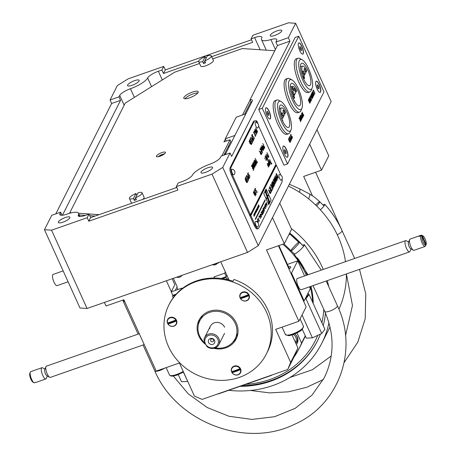 <?xml version="1.0" encoding="UTF-8"?>
<svg xmlns="http://www.w3.org/2000/svg" width="456" height="456" viewBox="0 0 456 456"><rect width="100%" height="100%" fill="white"/><g stroke="black" fill="none" stroke-linecap="round" stroke-linejoin="round"><path stroke-width="0.68" d="M258.273 245.698L247.54 252.413L87.073 308.478L79.982 307.988L44.466 229.693L51.756 215.283L60.671 212.171L59.941 213.607A9.918 2.668 -24.4 0 0 59.821 214.594A9.918 2.668 -24.4 0 0 67.032 214.098A15.869 4.264 155.6 0 1 78.569 213.305A15.869 4.264 155.6 0 1 78.381 214.879A9.918 2.668 -24.4 0 0 78.261 215.859A9.918 2.668 -24.4 0 0 85.471 215.369L89.04 214.12L90.619 217.603L88.795 221.206L177.943 190.055L176.364 186.578L178.188 182.976L181.75 181.727A9.918 2.668 -24.4 0 0 192.489 175.013A15.869 4.264 155.6 0 1 207.434 165.1A9.918 2.668 -24.4 0 0 208.301 164.741L209.669 164.263A9.918 2.668 -24.4 0 0 220.402 157.548L221.131 156.106L230.046 152.988L222.756 167.403L258.273 245.698L331.159 101.585L295.642 23.29L288.551 22.8L252.892 35.26L251.068 38.863L252.647 42.34L211.669 56.658M251.507 102.64L250.122 99.585L277.453 45.537L289.93 41.177L231.625 156.471L230.046 152.988M250.122 99.585A9.918 2.668 155.6 0 1 252.345 100.234A9.918 2.668 155.6 0 1 252.231 101.221L225.184 154.687M289.93 41.177L288.352 37.7L275.874 42.06L276.661 40.51A9.918 2.668 -24.4 0 0 276.775 39.524A9.918 2.668 -24.4 0 0 270.915 39.581A15.869 4.264 155.6 0 1 261.539 39.678A15.869 4.264 155.6 0 1 261.727 38.104A9.918 2.668 -24.4 0 0 261.847 37.124A9.918 2.668 -24.4 0 0 254.636 37.614L251.068 38.863M277.453 45.537L275.874 42.06M251.484 39.78L165.323 69.888L163.499 73.49L161.926 70.007L158.357 71.256A9.918 2.668 -24.4 0 0 147.619 77.97A15.869 4.264 155.6 0 1 130.439 88.721A9.918 2.668 -24.4 0 0 119.706 95.435L118.976 96.877L120.555 100.36L111.64 103.472L55.809 213.87M165.323 69.888L163.744 66.405L161.926 70.007M163.499 73.49L198.639 61.212M89.04 214.12L87.216 217.723L51.556 230.183L87.073 308.478M88.795 221.206L87.216 217.723M176.78 187.496L90.619 217.603M62.062 215.243L60.671 212.171M62.466 215.215L120.555 100.36M118.976 96.877L110.061 99.995L111.64 103.472M139.063 80.963A6.35 1.704 155.6 0 1 133.124 84.913A6.35 1.704 155.6 0 1 127.577 85.58A6.35 1.704 155.6 0 1 132.65 81.402A6.35 1.704 155.6 0 1 139.137 80.33A6.35 1.704 155.6 0 1 139.063 80.963M163.744 66.405L128.085 78.865L117.352 85.58L110.061 99.995M281.694 31.128A6.35 1.704 155.6 0 1 275.755 35.078A6.35 1.704 155.6 0 1 270.208 35.745A6.35 1.704 155.6 0 1 275.287 31.567A6.35 1.704 155.6 0 1 281.774 30.501A6.35 1.704 155.6 0 1 281.694 31.128M295.642 23.29L288.352 37.7M257.822 123.502A2.479 0.758 70.7 0 0 256.072 120.675A2.479 0.758 70.7 0 0 255.81 121.233M212.456 168.036A6.35 1.704 155.6 0 1 206.517 171.986A6.35 1.704 155.6 0 1 200.971 172.653A6.35 1.704 155.6 0 1 206.044 168.475A6.35 1.704 155.6 0 1 212.53 167.403A6.35 1.704 155.6 0 1 212.456 168.036M247.54 252.413L212.023 174.118L176.364 186.578M212.023 174.118L222.756 167.403M44.466 229.693L51.556 230.183M69.825 217.871A6.35 1.704 155.6 0 1 63.886 221.815A6.35 1.704 155.6 0 1 58.334 222.482A6.35 1.704 155.6 0 1 63.412 218.31A6.35 1.704 155.6 0 1 69.899 217.238A6.35 1.704 155.6 0 1 69.825 217.871M282.8 244.228A81.328 74.282 26.8 0 1 305.805 274.119A81.328 74.282 26.8 0 1 306.346 275.333M310.234 286.585A81.328 74.282 26.8 0 1 312.582 302.14M305.4 336.118A81.328 74.282 26.8 0 1 305.281 336.357A81.328 74.282 -153.2 0 0 305.4 336.118L299.085 348.606A81.328 74.282 -153.2 0 0 301.581 343.072L305.258 335.798M210.244 338.534A3.323 3.032 26.8 0 1 214.816 342A3.323 3.032 26.8 0 1 209.646 343.813A3.323 3.032 26.8 0 1 210.244 338.534M211.487 338.968A1.585 1.448 26.8 0 1 213.67 340.621A1.585 1.448 26.8 0 1 211.202 341.487A1.585 1.448 26.8 0 1 211.487 338.968M218.829 344.668A7.934 7.245 26.8 0 0 217.312 336.3A7.934 7.245 26.8 0 0 208.591 334.128A7.934 7.245 26.8 0 0 204.67 337.508A7.934 7.245 26.8 0 0 203.98 339.902L205.331 343.63A6.943 6.338 26.8 0 1 212.296 335.086A6.943 6.338 26.8 0 1 217.079 345.631A6.943 6.338 26.8 0 1 205.331 343.63L207.041 346.64A7.934 7.245 26.8 0 0 218.829 344.668L224.551 333.359M309.51 286.835L310.337 288.659L304.141 300.909L291.515 273.07L290.917 273.275M304.574 275.954L297.711 260.821L291.515 273.07M288.979 269.006A4.959 1.334 -24.4 0 0 290.757 266.931A4.959 1.334 -24.4 0 0 288.511 266.777M297.711 260.821L287.44 264.406M303.542 301.114L304.141 300.909M296.976 332.92L301.581 343.072M293.932 357.162A81.328 74.282 -153.2 0 0 299.085 348.606M296.411 342.473A7.934 7.245 -153.2 0 0 297.859 341.31M296.354 344.462A7.934 7.245 -153.2 0 0 297.249 343.129A7.934 7.245 -153.2 0 0 294.781 333.923M312.468 195.829L303.667 176.426L321.497 170.196L309.658 144.096L316.948 129.686L328.787 155.787L321.497 170.196M343.294 233.386L315.603 172.254M292.022 334.915L297.962 348.002L294.981 355.093L287.69 369.502L202.111 399.405L194.398 396.053L179.402 362.999L156.22 371.093L123.861 299.757L106.031 305.987L104.418 302.419M297.962 348.002L290.671 362.417L287.69 369.502M278.434 245.755L306.147 306.848L298.857 321.258L275.68 329.357L290.671 362.417M284.327 243.692L272.488 217.597L279.773 203.182L291.612 229.282L284.327 243.692L266.498 249.922L298.857 321.258M220.75 261.772L229.026 280.012M177.943 289.52L176.905 287.234M166.372 280.771L171.319 291.68M172.955 295.294L173.189 295.801M175.731 319.325A2.479 2.263 -153.2 0 0 175.697 319.018M244.997 296.007A2.479 2.263 -153.2 0 0 246.172 296.223M237.901 333.336A19.836 18.12 26.8 0 1 237.832 333.467L235.171 338.728A19.836 18.12 26.8 0 1 215.226 347.928M205.137 343.203A19.836 18.12 26.8 0 1 199.774 320.825L202.43 315.563A19.836 18.12 26.8 0 1 202.498 315.432M199.774 320.825A19.836 18.12 26.8 0 1 217.626 311.357A19.836 18.12 26.8 0 1 235.302 323.549A19.836 18.12 26.8 0 1 235.171 338.728M209.703 328.588A7.934 7.245 26.8 0 1 216.201 322.415A7.934 7.245 26.8 0 1 224.603 327.283M199.682 318.926A20.828 19.021 -153.2 0 0 198.417 324.564M232.965 342.034A20.828 19.021 -153.2 0 0 236.755 337.674M213.858 348.333A20.828 19.021 -153.2 0 0 236.168 338.962A20.828 19.021 -153.2 0 0 219.211 310.382A20.828 19.021 -153.2 0 0 198.998 320.158A20.828 19.021 -153.2 0 0 198.862 336.1A20.828 19.021 -153.2 0 0 205.781 344.559M232.663 281.962A54.549 49.824 -153.2 0 0 168.902 304.944A54.549 49.824 -153.2 0 0 168.549 346.691A54.549 49.824 -153.2 0 0 217.153 380.213A54.549 49.824 -153.2 0 0 266.258 354.175A54.549 49.824 -153.2 0 0 232.663 281.962M168.902 304.944L170.179 302.419A54.549 49.824 -153.2 0 1 170.63 301.558L169.717 303.36A54.549 49.824 26.8 0 1 233.027 281.238L233.939 279.437A54.549 49.824 -153.2 0 1 267.535 351.656L266.258 354.175M242.911 296.742A2.576 2.354 -153.2 0 0 243.333 297.238M247.568 295.727A2.576 2.354 -153.2 0 0 247.454 295.032M240.135 297.996A4.959 4.531 -153.2 0 0 248.531 299.427A4.959 4.531 -153.2 0 0 245.111 291.891A4.959 4.531 -153.2 0 0 240.135 297.996M231.671 372.005A4.959 4.531 -153.2 0 0 240.067 373.435A4.959 4.531 -153.2 0 0 236.647 365.9A4.959 4.531 -153.2 0 0 231.671 372.005M167.563 323.35A4.959 4.531 -153.2 0 0 175.959 324.78A4.959 4.531 -153.2 0 0 172.545 317.251A4.959 4.531 -153.2 0 0 167.563 323.35M295.801 343.237L296.799 341.818A6.943 6.338 -153.2 0 0 295.602 334.636M239.941 368.625A4.663 4.258 -153.2 0 0 235.763 366.288A4.663 4.258 -153.2 0 0 231.876 368.522A4.663 4.258 -153.2 0 0 231.654 371.589A17.841 4.759 -24.8 0 0 239.941 368.625L240.084 368.34A4.663 4.258 -153.2 0 0 235.912 365.997A4.663 4.258 -153.2 0 0 232.024 368.237A4.663 4.258 -153.2 0 0 231.956 368.38M239.873 368.659A4.093 3.733 26.8 0 1 240.158 369.36L232.902 371.948A4.093 3.733 26.8 0 1 232.577 371.332M232.138 372.626A4.663 4.258 -153.2 0 0 236.311 374.969A4.663 4.258 -153.2 0 0 240.198 372.729A4.663 4.258 -153.2 0 0 240.42 369.668A17.841 4.759 155.2 0 1 232.138 372.626L232.902 371.948M240.158 369.36L240.568 369.383L240.42 369.668M240.266 372.586A4.663 4.258 -153.2 0 0 240.346 372.444A4.663 4.258 -153.2 0 0 240.568 369.383M176.717 277.157A4.463 4.075 -153.2 0 0 181.91 275.344M240.603 298.617A4.663 4.258 -153.2 0 0 244.775 300.96A4.663 4.258 -153.2 0 0 248.662 298.72A4.663 4.258 -153.2 0 0 248.885 295.659A17.841 4.759 155.2 0 1 240.603 298.617L241.366 297.939L248.623 295.345L249.033 295.368L248.885 295.659M248.731 298.577A4.663 4.258 -153.2 0 0 248.805 298.435A4.663 4.258 -153.2 0 0 249.033 295.368M248.406 294.616A4.663 4.258 -153.2 0 0 244.228 292.273A4.663 4.258 -153.2 0 0 240.34 294.513A4.663 4.258 -153.2 0 0 240.118 297.58A17.841 4.759 -24.8 0 0 248.406 294.616L248.548 294.331A4.663 4.258 -153.2 0 0 244.376 291.988A4.663 4.258 -153.2 0 0 240.489 294.228A4.663 4.258 -153.2 0 0 240.42 294.371M175.834 319.975A4.663 4.258 -153.2 0 0 171.661 317.632A4.663 4.258 -153.2 0 0 167.774 319.873A4.663 4.258 -153.2 0 0 167.546 322.933A17.841 4.759 -24.8 0 0 175.834 319.975L175.982 319.684A4.663 4.258 -153.2 0 0 171.804 317.342A4.663 4.258 -153.2 0 0 167.916 319.582A4.663 4.258 -153.2 0 0 167.848 319.73M175.765 320.004A4.093 3.733 26.8 0 1 176.05 320.705L168.794 323.293A4.093 3.733 26.8 0 1 168.469 322.677M168.03 323.977A4.663 4.258 -153.2 0 0 172.203 326.314A4.663 4.258 -153.2 0 0 176.09 324.079A4.663 4.258 -153.2 0 0 176.312 321.013A17.841 4.759 155.2 0 1 168.03 323.977L168.794 323.293M176.05 320.705L176.461 320.728L176.312 321.013M176.159 323.931A4.663 4.258 -153.2 0 0 176.238 323.788A4.663 4.258 -153.2 0 0 176.461 320.728M211.55 264.987L218.669 262.907A5.455 4.982 -153.2 0 0 218.874 262.428M159.868 156.265A1.784 0.479 155.6 0 1 159.845 156.254A1.784 0.479 155.6 0 1 161.088 155.08A1.784 0.479 155.6 0 1 163.054 154.795A1.784 0.479 155.6 0 1 163.048 154.823M159.258 156.459A2.383 0.638 155.6 0 1 159.258 156.237A2.383 0.638 155.6 0 1 160.974 154.954A2.383 0.638 155.6 0 1 163.425 154.345A2.383 0.638 155.6 0 1 163.59 154.493M225.292 138.812L236.225 117.192L245.852 113.829L234.92 135.443L225.292 138.812L226.313 141.064M228.536 145.96L229.037 147.071M255.816 121.176A2.383 0.73 -109.3 0 1 255.85 121.205A2.383 0.73 -109.3 0 1 256.164 121.581M225.777 153.524L224.483 153.974M290.597 138.31L289.902 136.789L289.514 137.102L289.879 136.526L291.367 139.798L291.07 140.528L291.247 139.741L290.706 138.55L290.443 138.892L290.597 138.31L290.449 138.909M289.851 136.891L289.742 136.515M291.241 139.753L291.019 140.482M289.816 136.817L289.577 137.29M301.792 117.312L302.282 117.773M301.804 115.966L301.598 116.725M302.55 117.386L301.861 115.858L301.678 116.217L302.014 117.528L302.368 117.745L302.55 117.386L302.368 118.047M301.752 115.619L302.676 117.443L302.476 117.984L300.76 115.026L301.855 115.87M300.749 114.992L301.137 115.55M317.114 88.948A5.951 1.818 70.7 0 0 320.169 92.408A5.951 1.818 70.7 0 0 319.924 86.19A5.951 1.818 70.7 0 0 316.247 81.168A5.951 1.818 70.7 0 0 317.114 88.948M284.316 153.803A5.951 1.818 70.7 0 0 287.371 157.257A5.951 1.818 70.7 0 0 287.126 151.039A5.951 1.818 70.7 0 0 283.45 146.023A5.951 1.818 70.7 0 0 284.316 153.803M299.752 50.673A5.951 1.818 70.7 0 0 302.807 54.127A5.951 1.818 70.7 0 0 302.562 47.908A5.951 1.818 70.7 0 0 298.88 42.892A5.951 1.818 70.7 0 0 299.752 50.673M266.954 115.522A5.951 1.818 70.7 0 0 270.009 118.976A5.951 1.818 70.7 0 0 269.764 112.763A5.951 1.818 70.7 0 0 266.082 107.741A5.951 1.818 70.7 0 0 266.954 115.522M298.72 36.206L295.157 37.455L258.712 109.508L283.968 165.186L287.536 163.943L323.977 91.884L298.72 36.206L262.28 108.266L258.712 109.508M262.28 108.266L287.536 163.943M313.266 92.916L314.298 94.369M312.371 91.952L313.152 92.773M313.403 93.075L314.389 94.335L313.471 93.343L313.933 95.327L313.346 93.178L312.366 91.918L313.295 92.944L312.879 90.989L313.318 93.109M311.83 98.467L311.112 96.336L310.849 96.849M310.792 95.087L312.132 98.889L310.359 96.034L310.815 96.615L311.106 96.034L312.012 98.764M299.33 118.15L300.795 121.153L300.43 121.798L300.795 121.153M300.019 119.677L299.871 120.247L300.025 119.666L299.335 118.138L298.982 118.606L299.313 117.882M290.854 140.955L290.472 141.491L290.717 140.79L290.176 139.599L289.913 139.935L290.067 139.359L289.378 137.832L288.984 138.179L289.298 137.53L290.854 140.955M291.982 138.721L291.772 139.154L291.122 138.544L291.042 136.794L290.398 135.267L291.982 138.721M300.675 121.096L300.133 119.905M301.895 119.13L300.094 116.343L300.43 115.607L301.69 117.779L301.895 119.13M303.097 116.764L302.442 116.223L301.536 113.333L302.22 113.937L303.097 116.764M310.251 102.617L308.57 100.4L309.806 103.335L308.302 100.024L309.977 102.133L308.666 99.14L310.251 102.617M311.066 100.85L309.499 97.504L311.066 100.85M311.106 96.034L310.861 95.065M313.169 96.683L311.602 93.337L313.169 96.683M314.925 93.355L314.543 93.89L314.788 93.189L314.247 91.998L313.984 92.34L314.138 91.759L313.449 90.237L313.101 90.715L313.375 89.929L314.925 93.355M313.585 95.863L313.335 96.284L313.295 94.951L312.52 93.241L312.166 92.853L311.893 93.104L312.007 92.636L313.585 95.863M312.958 97.225L312.514 97.96L311.186 94.164L312.679 97.356L312.958 97.225M311.682 99.75L311.231 100.485L309.909 96.689L311.402 99.881L311.682 99.75M310.656 101.808L310.006 101.266L309.1 98.382L309.784 98.98L310.656 101.808M303.89 115.157L303.44 115.892L302.117 112.102L303.61 115.294L303.89 115.157M301.393 119.974L299.746 117.232L300.966 120.817L299.638 116.998L301.393 119.974M292.421 137.872L292.074 137.957L291.931 136.401L290.968 135.711L290.979 134.389L291.031 135.637L292.222 136.675L292.421 137.872M290.324 141.998L290.13 142.397L289.412 141.713L288.517 139.114L288.773 138.573L290.324 141.998M303.012 116.115L303.143 116.531M301.735 113.567L301.536 114.028M302.402 116.16L302.898 116.554M303.052 116.559L302.744 116.821M301.445 113.367L302.128 113.966M309.955 102.104L310.143 102.514M308.302 100.024L309.715 101.773M308.74 100.782L308.501 100.457M309.362 99.647L310.547 101.568L309.738 99.089L309.208 98.621L309.282 99.676M309.966 101.203L310.462 101.602M310.57 101.164L310.308 101.87M309.008 98.41L309.692 99.015M314.782 93.201L314.56 93.93M313.392 90.345L313.118 90.744M291.173 138.453L291.663 138.915L291.846 138.556L291.15 137.034L291.173 138.453M289.486 141.673L290.022 142.158L290.187 141.833L288.847 138.88L288.876 140.323L289.486 141.673M300.589 116.941L301.786 118.891L300.88 116.223L300.447 115.938L300.589 116.941M301.798 114.599L302.989 116.525L302.174 114.046L301.644 113.572L301.798 114.599M292.205 136.885L292.045 138.082M290.939 135.666L292.131 136.709M291.099 134.685L290.865 135.466M290.689 134.548L291.185 134.702M299.546 117.027L300.242 117.648M299.769 117.203L299.655 117.773M300.795 116.251L300.361 115.966L300.589 116.793M301.199 118.514L301.701 118.925M301.809 118.48L301.547 119.193M300.339 115.642L300.846 116.16M300.008 116.24L300.253 115.727M303.952 77.845A0.992 0.302 70.7 0 0 304.465 78.421A0.992 0.302 70.7 0 0 304.317 77.121A0.992 0.302 70.7 0 0 303.81 76.545A0.992 0.302 70.7 0 0 303.952 77.845M303.833 76.465A7.934 2.428 -109.3 0 1 302.67 66.091A7.934 2.428 -109.3 0 1 306.745 70.703L303.833 76.465L302.693 76.864M305.269 69.5A1.784 0.547 70.7 0 0 304.351 68.463A1.784 0.547 70.7 0 0 304.426 70.327A1.784 0.547 70.7 0 0 305.531 71.831A1.784 0.547 70.7 0 0 305.269 69.5M303.992 72.019A1.784 0.547 70.7 0 0 303.075 70.982A1.784 0.547 70.7 0 0 303.149 72.846A1.784 0.547 70.7 0 0 304.255 74.356A1.784 0.547 70.7 0 0 303.992 72.019M307.868 70.127A11.902 3.637 70.7 0 0 301.758 63.219A11.902 3.637 70.7 0 0 302.248 75.65A11.902 3.637 70.7 0 0 309.607 85.688A11.902 3.637 70.7 0 0 307.868 70.127M302.767 80.216A15.869 4.851 70.7 0 0 312.109 88.128A15.869 4.851 70.7 0 0 310.262 72.852A15.869 4.851 70.7 0 0 302.197 59.753A15.869 4.851 70.7 0 0 298.737 64.752A15.869 4.851 70.7 0 0 302.767 80.216M312.109 88.128L311.129 90.459A17.852 5.455 -109.3 0 1 309.789 91.93A17.852 5.455 -109.3 0 1 300.618 81.561A17.852 5.455 -109.3 0 1 298.013 58.22A17.852 5.455 -109.3 0 1 299.98 58.539L302.197 59.753M298.013 58.22L296.229 58.847A17.852 5.455 70.7 0 0 296.964 77.497A17.852 5.455 70.7 0 0 308.005 92.551L309.789 91.93M294.872 101.979A0.992 0.302 70.7 0 0 294.622 101.084A0.992 0.302 70.7 0 0 294.114 100.508A0.992 0.302 70.7 0 0 294.063 100.542M293.71 96.472A0.992 0.302 70.7 0 0 293.949 97.624A0.992 0.302 70.7 0 0 294.462 98.2A0.992 0.302 70.7 0 0 294.314 96.9A0.992 0.302 70.7 0 0 293.807 96.324A0.992 0.302 70.7 0 0 293.778 96.341L293.807 96.324M293.63 96.638A7.934 2.428 -109.3 0 1 292.467 86.269A7.934 2.428 -109.3 0 1 296.542 90.875L293.63 96.638L292.49 97.037M295.266 89.279A1.784 0.547 70.7 0 0 294.348 88.242A1.784 0.547 70.7 0 0 294.422 90.106A1.784 0.547 70.7 0 0 295.528 91.61A1.784 0.547 70.7 0 0 295.266 89.279M293.59 92.591A1.784 0.547 70.7 0 0 292.672 91.553A1.784 0.547 70.7 0 0 292.746 93.423A1.784 0.547 70.7 0 0 293.846 94.928A1.784 0.547 70.7 0 0 293.59 92.591M293.282 88.413A1.784 0.547 70.7 0 0 292.364 87.375A1.784 0.547 70.7 0 0 292.438 89.239A1.784 0.547 70.7 0 0 293.544 90.744A1.784 0.547 70.7 0 0 293.282 88.413M297.665 90.305A11.902 3.637 70.7 0 0 291.555 83.391A11.902 3.637 70.7 0 0 292.045 95.828A11.902 3.637 70.7 0 0 299.404 105.866A11.902 3.637 70.7 0 0 297.665 90.305M292.564 100.394A15.869 4.851 70.7 0 0 301.906 108.3A15.869 4.851 70.7 0 0 300.059 93.03A15.869 4.851 70.7 0 0 291.994 79.925A15.869 4.851 70.7 0 0 288.534 84.93A15.869 4.851 70.7 0 0 292.564 100.394M301.906 108.3L300.926 110.631A17.852 5.455 -109.3 0 1 299.586 112.102A17.852 5.455 -109.3 0 1 290.415 101.734A17.852 5.455 -109.3 0 1 287.81 78.398A17.852 5.455 -109.3 0 1 289.777 78.711L291.994 79.925M287.81 78.398L286.026 79.019A17.852 5.455 70.7 0 0 286.761 97.675A17.852 5.455 70.7 0 0 297.802 112.729L299.586 112.102M286.733 111.919A11.902 3.637 70.7 0 0 280.622 105.011A11.902 3.637 70.7 0 0 281.113 117.443A11.902 3.637 70.7 0 0 288.471 127.48A11.902 3.637 70.7 0 0 286.733 111.919M281.631 122.008A15.869 4.851 70.7 0 0 290.974 129.92A15.869 4.851 70.7 0 0 289.127 114.644A15.869 4.851 70.7 0 0 281.061 101.545A15.869 4.851 70.7 0 0 277.601 106.55A15.869 4.851 70.7 0 0 281.631 122.008M290.974 129.92L289.993 132.251A17.852 5.455 -109.3 0 1 288.654 133.722A17.852 5.455 -109.3 0 1 279.482 123.354A17.852 5.455 -109.3 0 1 276.877 100.018A17.852 5.455 -109.3 0 1 278.844 100.331L281.061 101.545M276.877 100.018L275.093 100.639A17.852 5.455 70.7 0 0 275.829 119.29A17.852 5.455 70.7 0 0 286.87 134.343L288.654 133.722M282.754 121.41A0.992 0.302 70.7 0 0 282.543 120.173A0.992 0.302 70.7 0 0 282.036 119.597A0.992 0.302 70.7 0 0 281.968 119.666M282.697 118.258A7.934 2.428 -109.3 0 1 281.534 107.884A7.934 2.428 -109.3 0 1 285.61 112.495L282.697 118.258L281.557 118.657M284.134 111.292A1.784 0.547 70.7 0 0 283.216 110.255A1.784 0.547 70.7 0 0 283.29 112.119A1.784 0.547 70.7 0 0 284.39 113.624A1.784 0.547 70.7 0 0 284.134 111.292M282.857 113.812A1.784 0.547 70.7 0 0 281.939 112.774A1.784 0.547 70.7 0 0 282.013 114.644A1.784 0.547 70.7 0 0 283.119 116.149A1.784 0.547 70.7 0 0 282.857 113.812M245.869 384.317A92.237 84.246 -153.2 0 0 317.821 335.314M321.902 322.677A92.237 84.246 -153.2 0 0 323.794 309.339M242.142 385.622A94.221 86.059 -153.2 0 0 317.513 340.735M313.192 303.479A81.328 74.282 -153.2 0 0 310.992 286.322M307.224 275.031A81.328 74.282 -153.2 0 0 297.329 257.811M294.034 253.69A81.328 74.282 -153.2 0 0 293.026 252.527M288.431 186.071A99.18 90.59 26.8 0 1 345.494 261.659M346.412 273.942A99.18 90.59 26.8 0 1 338.916 309.248M289.811 233.153A94.221 86.059 26.8 0 1 302.174 244.855M325.464 313.078A94.221 86.059 26.8 0 1 323.218 325.584M320.465 334.06A94.221 86.059 26.8 0 1 317.33 341.099A94.221 86.059 26.8 0 1 240.033 386.357M291.27 228.519A99.18 90.59 26.8 0 1 323.275 269.422M327.254 280.639A99.18 90.59 26.8 0 1 328.759 286.681M328.941 322.802A99.18 90.59 26.8 0 1 321.754 343.334A99.18 90.59 26.8 0 1 228.701 390.319M303.616 246.365L299.353 242.068C298.15 241.629 288.973 251.991 291.15 250.692C291.27 251.849 299.609 243.111 299.187 242.717L299.353 242.068L290.592 233.871L288.836 234.777M308.575 198.822C309.926 195.761 310.211 194.119 309.43 193.903L309.43 193.903C313.58 196.61 312.708 195.538 319.764 201.717L319.764 201.717C320.215 201.734 319.194 203.171 316.698 206.026M63.156 270.898L53.135 274.398A5.951 1.818 70.7 0 0 54.007 282.178A5.951 1.818 70.7 0 0 57.063 285.633L68.092 281.779M294.063 253.587A6.943 1.106 -42 0 0 294.069 253.992A6.943 1.106 -42 0 0 299.968 250.167A6.943 1.106 -42 0 0 304.391 244.701A6.943 1.106 -42 0 0 302.619 245.317M123.701 299.945A6.943 1.864 -24.4 0 0 123.28 300.544A6.943 1.864 -24.4 0 0 123.194 301.228A6.943 1.864 -24.4 0 0 124.739 301.69M320.368 209.823A6.943 1.106 -42 0 0 324.797 204.351A6.943 1.106 -42 0 0 323.025 204.961M425.739 245.174A4.959 1.516 -109.3 0 1 423.037 241.976A4.959 1.516 -109.3 0 1 422.017 236.413L425.739 245.174L425.237 246.4A5.951 1.818 -109.3 0 1 425.163 246.428A5.951 1.818 -109.3 0 1 421.88 242.461A5.951 1.818 -109.3 0 1 420.74 235.815L418.956 236.442A5.951 1.818 -109.3 0 1 419.377 235.849L421.162 235.228A5.951 1.818 -109.3 0 1 421.236 235.193A5.951 1.818 -109.3 0 1 421.891 235.302L422.997 235.906A4.959 1.516 -109.3 0 1 425.448 239.799A4.959 1.516 -109.3 0 1 426.16 244.587L425.448 245.881M421.162 235.228L422.438 235.826A4.959 1.516 -109.3 0 1 422.997 235.906M422.438 235.826L426.16 244.587M419.377 235.849L419.543 236.236M411.033 248.942L410.007 251.393A5.951 1.818 -109.3 0 1 409.876 251.626A5.951 1.818 -109.3 0 1 409.562 251.883L301.245 289.725A5.951 1.818 -109.3 0 1 297.568 284.704A5.951 1.818 -109.3 0 1 297.323 278.491L405.635 240.643A5.951 1.818 -109.3 0 1 406.29 240.751L408.616 242.022M409.562 251.883A5.951 1.818 -109.3 0 1 405.88 246.861A5.951 1.818 -109.3 0 1 405.635 240.643M425.163 246.428L414.019 250.321A5.951 1.818 -109.3 0 1 413.364 250.219L410.588 248.702A3.471 1.06 -109.3 0 1 408.827 245.835A3.471 1.06 -109.3 0 1 408.422 242.495L409.642 239.577A5.951 1.818 -109.3 0 1 410.092 239.086L421.236 235.193M413.364 250.219A5.951 1.818 -109.3 0 1 410.337 245.305A5.951 1.818 -109.3 0 1 409.642 239.577M422.017 236.413L420.74 235.815M36.246 382.259L34.816 382.681M32.621 370.973A5.951 1.818 70.7 0 0 32.558 370.996A5.951 1.818 70.7 0 0 32.353 371.121L30.569 371.743A5.951 1.818 70.7 0 0 30.33 372.107A5.951 1.818 70.7 0 0 31.019 377.836A5.951 1.818 70.7 0 0 34.046 382.749A5.951 1.818 70.7 0 0 34.308 382.858L36.092 382.236A5.951 1.818 70.7 0 0 36.486 382.231L45.845 378.959A5.951 1.818 70.7 0 0 46.29 378.469L47.321 376.023M46.444 366.151A5.951 1.818 70.7 0 0 46.375 366.168A5.951 1.818 70.7 0 0 45.931 366.658A5.951 1.818 70.7 0 0 46.62 372.387A5.951 1.818 70.7 0 0 49.647 377.294A5.951 1.818 70.7 0 0 50.302 377.403L144.199 344.593M45.931 366.658L44.705 369.571A3.471 1.06 70.7 0 0 45.11 372.911A3.471 1.06 70.7 0 0 46.871 375.778L49.647 377.294M44.899 369.103L42.573 367.827A5.951 1.818 70.7 0 0 41.986 367.707A5.951 1.818 70.7 0 0 41.918 367.724A5.951 1.818 70.7 0 0 42.163 373.943A5.951 1.818 70.7 0 0 45.845 378.959M30.33 372.107L29.839 373.276A4.959 1.516 70.7 0 0 30.415 378.047A4.959 1.516 70.7 0 0 32.935 382.139L34.046 382.749M184.942 98.764A7.934 2.132 155.6 0 1 190.916 94.762A7.934 2.132 155.6 0 1 197.864 92.904M198.138 92.471A7.934 2.132 155.6 0 1 190.716 97.407A7.934 2.132 155.6 0 1 183.779 98.239A7.934 2.132 155.6 0 1 190.123 93.018A7.934 2.132 155.6 0 1 198.235 91.684A7.934 2.132 155.6 0 1 198.138 92.471M212.695 58.909L242.375 48.541L274.808 50.77M70.076 213.151L69.842 212.638L125.235 103.113L174.625 72.213L199.534 63.509M99.066 214.651L78.535 213.237M71.643 212.764L69.842 212.638M95.036 216.058L89.752 215.694M85.397 215.392L79.327 214.975M176.643 187.194L175.366 187.992M221.867 155.849L229.995 139.775L230.782 141.514L223.89 155.143M229.995 139.775L223.93 141.896L225.384 139.017M225.959 141.183L226.176 140.761M158.186 156.71A4.959 1.334 155.6 0 1 159.908 155.576M162.501 154.396A4.959 1.334 155.6 0 1 164.485 153.849M251.005 101.534L244.558 114.279M165.403 152.851A4.959 1.334 155.6 0 1 160.757 155.935A4.959 1.334 155.6 0 1 156.425 156.459A4.959 1.334 155.6 0 1 160.392 153.193A4.959 1.334 155.6 0 1 165.46 152.361A4.959 1.334 155.6 0 1 165.403 152.851M250.213 99.79L242.529 114.992M253.815 169.239L252.424 166.178L252.157 164.468L253.023 165.243L254.357 168.184L252.293 164.764L253.815 169.239M252.727 168.207L252.59 167.905M257.469 162.211L256.91 163.088L257.059 162.461L255.252 158.346L257.121 162.336L257.406 161.977L257.019 162.37M246.029 176.694L248.001 180.741L247.631 181.653L247.847 180.673L247.175 179.179L246.901 179.687M245.773 177.202L245.909 177.498M248.053 176.09L248.258 175.68L247.534 173.81L249.415 177.96L249.164 178.632L248.355 177.868L248.053 176.09M249.09 178.222L249.438 178.102M253.439 192.734L253.593 193.173L253.354 192.768M256.927 191.412L257.133 192.489L256.648 192.791L256.888 191.617L255.269 189.981L254.972 188.681L255.28 188.334L255.651 188.687L255.149 188.83L255.349 189.89L256.831 191.446M256.625 192.666L257.133 192.489M255.839 190.682L256.323 190.517M250.298 138.556L252.265 142.603L251.9 143.515L252.117 142.529L251.438 141.041L251.17 141.548M250.093 138.96L250.441 138.835L250.093 139.53L250.412 138.516M253.245 140.556L252.618 139.73L252.527 137.535L251.718 135.631L253.678 139.815L253.354 140.568M252.048 139.838L251.929 139.513M251.797 139.069L251.735 138.658M252.898 140.682L252.282 140.294M254.932 129.601L256.523 134.377L254.305 130.809L254.875 131.539L255.24 130.809L254.847 129.629M260.393 151.694L261.544 153.974L261.299 154.647L260.678 154.248L260.12 152.293L259.156 150.947L260.154 152.161L260.393 151.694M259.675 151.477L259.937 151.848M261.094 146.872L263.226 150.583L261.402 147.493L262.166 150.03M261.898 149.636L261.168 146.843M262.234 150.166L260.94 148.251L260.769 147.556L262.006 149.596M261.031 148.217L262.394 152.144L260.707 147.556M263.682 147.567L263.585 145.373L262.776 143.469L264.736 147.653L264.491 148.331L263.682 147.567M262.861 146.906L262.793 146.496M264.36 148.029L264.588 147.579L263.722 145.675L263.505 146.718L264.36 148.029M263.209 147.636L263.443 147.926M263.477 146.496L263.317 146.148M263.38 147.949L263.825 148.217M263.334 145.92L263.471 146.228M263.956 148.513L263.346 148.132M264.412 147.921L264.759 147.801M265.318 159.663L265.557 160.153L265.312 159.714M266.281 154.196L267.769 159.178L266.19 154.225M266.977 158.751L266.737 157.953M268.778 166.639L268.071 165.477L268.402 164.656L268.145 164.092L267.894 163.812L267.501 164.223L267.723 163.51L268.766 165.197L269.029 166.258L268.721 166.6M268.441 166.754L268.31 167.095L268.225 166.771M268.231 165.385L268.493 166.446M268.555 166.423L269.029 166.258M267.188 163.698L267.809 163.898M267.968 163.846L267.723 163.51M267.581 163.978L267.74 164.297M268.601 159.731L270.448 163.373L269.217 161.566L270.117 164.314L268.51 159.765M257.076 122.864A5.951 1.818 70.7 0 0 254.756 120.84L253.867 121.153A5.951 1.818 70.7 0 0 253.456 121.547L230.137 167.665A5.951 1.818 70.7 0 0 231.409 175.047L254.3 225.503A5.951 1.818 70.7 0 0 257.355 228.958L258.244 228.65A5.951 1.818 70.7 0 0 258.649 228.251L281.973 182.132A5.951 1.818 70.7 0 0 282.047 179.043M254.756 120.84A5.951 1.818 70.7 0 0 254.351 121.239L231.027 167.352A5.951 1.818 70.7 0 0 232.303 174.733L250.452 214.753L275.965 164.314L258.592 126.01M250.452 214.753L249.922 214.941L250.315 215.808L250.851 215.625L255.189 225.19A5.951 1.818 70.7 0 0 258.244 228.65M280.867 175.138A5.951 1.818 70.7 0 0 280.702 174.751L276.359 165.186L250.851 215.625M250.315 215.808L275.823 165.368L276.359 165.186M275.823 165.368L275.635 164.958M269.473 187.843L269.051 188.459L269.445 187.519L271.297 191.605L270.932 192.517L271.149 191.537L270.471 190.044L270.146 190.471L270.34 189.747L269.473 187.843L269.125 187.963M271.884 187.256L271.554 187.684L271.748 186.96L270.881 185.05L270.442 185.632L270.79 184.674L272.711 188.818L272.34 189.73L272.557 188.744L271.884 187.256L271.537 187.376M272.386 189.086L272.734 188.966M273.765 186.327L272.397 183.7L272.135 182.007L272.99 182.759L273.828 184.6L274.147 186.002L273.765 186.327M274.153 178.233L275.743 183.016L273.526 179.447L274.096 180.171L274.461 179.447L274.067 178.262M273.76 180.901L273.286 180.126M278.029 177.931L277.231 177.441L277.995 178L278.2 177.595L276.524 173.901L276.564 175.702L277.328 177.39M276.302 174.773L276.114 174.363M276.125 174.118L276.29 174.488M276.216 181.881L274.341 177.743L276.433 180.376L274.797 176.637L276.752 180.821L274.672 178.21L276.216 181.881M273.931 182.582L274.552 185.244L272.648 181.066L274.352 184.56L273.754 182.166L274.854 183.574L273.195 179.801L275.156 183.985L273.839 182.617M273.976 184.999L272.5 182.257L272.226 182.52L273.549 185.866L273.953 185.991L273.942 185.278M272.642 182.155L273.879 184.726M272.625 182.371L272.431 181.944M273.258 186.732L271.599 182.959L273.577 187.296L272.335 185.74L272.956 188.402L271.052 184.224L272.756 187.718L272.152 185.324L273.133 186.778M272.534 186.504L272.295 185.985M270.773 184.708L272.289 187.883M269.935 186.453L271.725 190.403L272.072 190.277L271.582 191.229L271.662 190.522L269.844 186.487M271.622 190.437L271.936 189.975L272.072 190.277M269.49 190.636L270.642 192.916L270.397 193.595L269.775 193.19L269.217 191.241L268.253 189.895L269.251 191.11L269.49 190.636M270.488 192.842L269.621 190.939L269.65 192.711L270.26 193.293L270.488 192.842M269.376 191.759L269.211 191.395M269.274 191.058L269.621 190.939M265.603 203.564L266.806 204.63M265.061 204.641L265.996 206.215M266.298 207.104L264.97 204.818L266.03 206.272L265.574 203.621L266.845 204.664L266.207 202.367L267.245 205.268L265.802 204.066L266.298 207.104L265.808 204.094M266.196 202.396L267.199 205.331M255.525 219.439L265.261 200.184L265.067 199.751L255.331 219.005L255.525 219.439M255.491 219.364L265.261 200.184M265.175 200.218L265.01 199.859M266.082 189.058L263.767 193.629L268.784 204.681L271.092 200.104L266.082 189.058L265.648 191.11A4.486 1.368 70.7 0 0 265.785 193.059L265.175 192.101L265.973 193.857A6.732 2.058 70.7 0 0 266.167 194.53L267.102 197.089L266.401 198.48L266.6 198.919L267.296 197.551L268.299 200.344A3.95 1.208 -109.3 0 1 268.692 202.19L268.681 204.459L269.194 202.652A4.486 1.368 70.7 0 0 269.029 200.589L269.678 201.637L268.823 199.756A4.486 1.368 70.7 0 0 268.801 199.665A4.024 1.231 70.7 0 0 268.658 199.209L267.735 196.684L268.453 195.259L268.253 194.82L267.547 196.217L266.538 193.429A3.95 1.208 -109.3 0 1 266.144 191.583L266.156 189.229L271.092 200.104L268.778 204.676M254.625 215.477L254.135 213.807L254.79 214.582L254.459 213.169L254.95 214.839L254.294 214.063L254.625 215.477M255.189 212.04L255.383 211.333L255.822 213.106L255.388 211.641L255.189 212.04M256.158 210.119L256.409 209.315L256.899 210.98L256.603 211.567L256.409 209.617L256.158 210.119M257.537 209.72L257.235 207.674L257.862 209.076L257.537 209.72M258.318 208.17L257.885 206.386L258.472 207.554L258.193 205.781L258.791 207.235L258.233 206.066L258.318 208.17M256.888 221.804L256.671 221.234L257.212 221.747L257.686 220.807L257.594 219.399L258.136 222.978M259.39 215.853L260.461 218.68L259.401 216.338L258.86 216.902L259.39 215.853M261.647 211.39L262.833 214.001L262.348 214.884L261.829 214.656L261.886 213.203L260.946 212.775L261.089 212.496L262.029 212.923L261.647 211.39M263.443 208.078L264.241 208.7L264.269 211.248L263.562 211.709L264.166 210.985L264.149 208.933L263.14 208.814L263.083 210.455L263.557 210.028L263.083 210.957L263.026 208.535L263.733 208.078L264.263 208.688L264.292 211.236L263.539 211.721M277.231 177.441L276.114 174.192L276.433 173.514L278.377 177.811M277.618 179.305L276.467 177.948L276.98 180.376L275.378 175.606L277.618 179.305M265.523 208.677L263.807 207.121L264.474 207.389L264.947 206.454L264.856 205.04L265.523 208.677M263.22 212.718L263.465 212.234L263.591 212.502L262.987 213.693L263.112 212.941L262.16 210.376L263.22 212.718M261.351 214.428L261.413 216.925L260.216 216.697L260.159 214.2L261.351 214.428M258.005 218.464L258.598 218.378L258.136 218.709L258.136 219.558L259.236 220.083L259.242 221.223L258.769 221.388L259.122 220.328L258.01 219.786L258.005 218.464M258.814 206.443L259.076 206.009L258.592 205.741L258.592 204.944L258.934 205.16L258.637 205.622L259.128 205.89L259.116 206.636L258.814 206.443M258.039 208.723L257.6 206.95L258.039 208.723M256.642 209.161L256.967 208.529L257.087 210.296L257.378 210.039L257.081 210.621L256.905 208.643L256.642 209.161M255.753 211.322L255.616 210.871L256.072 211.134L255.913 210.29L256.221 212.319L255.753 211.322M255.274 214.195L254.613 212.855L254.875 213.146L255.046 212.809L254.995 212.097L255.274 214.195M253.929 214.217L254.277 216.161L253.838 215.728L253.929 214.217M271.861 163.459L271.303 164.337L271.451 163.71L269.644 159.594L271.514 163.584L271.799 163.225L271.411 163.618M268.464 163.59L268.47 162.034L267.871 160.615L269.81 164.736L269.599 165.34L269.171 165.1L268.464 163.59M267.518 154.92L267.729 154.51L266.999 152.646L268.88 156.79L268.635 157.462L267.826 156.699L267.518 154.92M262.08 147.168L261.818 145.481L262.673 146.233L263.767 149.762L262.952 149.089L262.08 147.168M262.907 149.99L262.491 149.249M262.417 149.277L261.983 148.32M260.233 148.61L262.2 152.657L261.835 153.575L262.052 152.589L261.379 151.101L261.106 151.609M259.977 149.118L260.114 149.42M261.881 152.925L262.228 152.806M256.215 130.234L256.38 130.604M256.318 130.627L257.081 133.18M255.309 136.578L254.647 133.956L253.416 132.382L254.579 133.659L253.992 131.151L254.716 133.825L255.947 135.398L254.801 134.155L255.388 136.543M253.53 136.988L252.43 136.184L252.139 134.885L252.447 134.531L252.812 134.891L252.31 135.027L252.51 136.093L253.998 137.393L254.294 138.692L253.889 139.114L254.049 137.82L253.53 136.988M252.265 135.084L252.704 134.868M251.911 134.719L252.299 135.067M252.299 136.749L251.775 135.215L252.322 134.999M249.728 142.016L249.369 140.442L249.751 139.821L251.609 143.914L251.381 144.546L250.714 144.124L249.728 142.016M249.284 142.169L249.107 141.696L249.346 142.164M251.455 143.839L249.78 140.146L249.814 141.953L250.72 143.896L251.25 144.244L251.455 143.839M249.557 141.018L249.369 140.608M249.392 140.283L249.78 140.146M254.665 189.542L256.152 194.524L254.573 189.576M255.423 193.971L255.696 194.581M248.241 174.232L249.734 175.531L249.814 177.207L249.666 175.645L248.167 174.323L247.87 173.023L248.503 172.824L248.041 173.166L248.144 174.266M247.711 174.42L248.03 174.887M247.699 177.578L246.833 175.668L246.348 176.101L246.804 175.343L248.662 179.436L248.292 180.348L248.509 179.362L247.836 177.874L247.505 178.302L247.699 177.578M246.508 176.312L246.371 176.016M246.491 175.788L246.833 175.668M247.488 177.994L247.836 177.874M245.168 178.29L245.482 177.96L247.34 182.058L247.118 182.685L246.451 182.263L245.459 180.154L245.168 178.29M255.662 163.499L254.528 159.891L255.383 160.643L256.215 162.478L256.477 164.177L255.662 163.499M254.881 163.145L254.75 162.849M254.722 165.442L254.978 167.135L254.163 166.463L252.727 163.653L253.143 162.735L254.619 165.477M254.494 166.765L255.041 166.845M252.801 164.827L253.656 166.639M252.385 168.31L252.641 167.802L251.775 165.898L251.29 166.332L251.683 165.517L253.604 169.66L253.234 170.572L253.45 169.592L252.778 168.104L252.521 168.612L252.385 168.31M252.955 141.44L252.47 142.101L252.778 141.223L252.1 139.736L251.775 140.163L251.968 139.433L251.102 137.53L250.68 138.151L251.011 137.148L252.955 141.44M257.007 133.215L255.126 129.076L256.831 132.571L256.226 130.177L257.332 131.584L255.753 127.851L257.634 131.995L256.409 130.593M260.986 151.346L261.242 150.799L260.376 148.895L259.891 149.329L260.347 148.57M264.833 158.568L264.6 158.101L264.833 158.568M267.455 159.737L265.386 156.961L266.931 160.632L265.056 156.493L267.148 159.127L265.512 155.388L267.455 159.737M267.592 165.488L267.358 165.021L267.592 165.488M251.051 141.286L251.307 140.744L250.441 138.835M250.059 143.771L249.831 143.264L250.059 143.771M255.839 195.088L253.77 192.312L255.314 195.977L253.439 191.839L255.531 194.478L253.895 190.739L255.839 195.088M246.781 179.425L247.038 178.883L246.172 176.979L245.687 177.412L246.143 176.654M255.976 165.169L255.708 165.699L254.887 164.918L254.528 163.351L253.564 162.005L254.562 163.214L254.801 162.746L253.992 160.843L255.976 165.169M253.804 215.654L254.129 215.996M254.305 215.791L253.844 214.696L254.129 216.298M261.391 153.894L260.524 151.99L260.553 153.769L261.163 154.345L261.391 153.894M260.279 152.817L260.114 152.446M260.176 152.11L260.524 151.99M268.681 204.459L269.188 202.652A4.486 1.368 70.7 0 0 269.023 200.589L268.818 199.756A4.486 1.368 70.7 0 0 268.795 199.671A4.024 1.231 70.7 0 0 268.652 199.209L267.74 196.707L268.818 199.756L267.564 197.003L268.43 195.271L268.236 194.843M254.853 213.322L255.081 213.015L255.16 213.989L255.012 213.157M255.246 214.109L255.064 213.049M263.437 148.177L261.955 145.777L263.232 149.334L263.676 149.249L263.437 148.177M263.14 149.437L263.089 148.935M258.803 205.314L258.546 205.65L259.036 205.924L259.031 206.671L258.729 206.471M258.546 205.65L259.036 205.924M258.506 204.972L258.848 205.194M258.991 206.038L258.501 205.776M268.06 156.898L268.504 157.166L268.726 156.716L267.866 154.806L267.649 155.849L268.06 156.898M259.378 215.876L260.456 218.663M259.384 216.366L258.968 217.153M268.795 165.579L268.624 165.146L268.088 165.328L268.259 165.767L268.795 165.579M269.171 164.855L269.656 164.656L268.601 162.33L268.538 163.493L269.171 164.855M256.072 211.459L256.078 212.171M256.295 211.886L256.135 211.333L255.998 212.04L256.312 211.989L255.85 212.182M255.531 210.906L255.924 211.293M257.743 209.002L257.509 209.629M258.102 207.138L257.891 206.596M258.472 207.725L258.409 207.406M258.347 206.619L258.153 206.123M258.142 205.901L258.261 206.197M258.37 207.526L258.284 207.104M266.595 198.901L267.273 197.562L267.096 197.1L267.273 197.562L267.472 197.186L267.29 197.556M267.723 196.684L266.538 193.429A3.95 1.208 -109.3 0 1 266.139 191.583L266.15 189.246M265.78 193.036A4.486 1.368 70.7 0 0 265.78 193.059L267.37 196.559L265.962 193.857M275.481 182.451L274.58 179.778L274.25 180.428L275.367 182.491M274.301 180.724L274.107 180.148M274.233 179.903L274.58 179.778M260.336 216.463L261.288 216.668L261.231 214.668L260.285 214.462L260.336 216.463M257.965 222.454L257.731 221.188L257.366 221.918L257.993 222.477L257.366 221.918M257.577 219.433L258.227 223.064M256.66 221.251L257.201 221.736M257.982 218.475L258.575 218.384L258.541 218.68M258.757 221.057L259.099 220.966M258.541 218.703L258.113 218.72L258.113 219.564L259.213 220.088L259.219 221.228L258.746 221.399M262.143 210.404L263.215 212.701M263.454 212.262L262.975 213.676M263.42 209.788L263.078 210.934M263.482 208.455L263.078 210.433M263.539 211.362L264.144 210.991M260.564 214.16L260.313 216.475L261.265 216.68M260.137 214.212L261.328 214.434L261.391 216.936L261.02 217.335M269.023 200.589L267.478 197.186M264.645 207.554L265.25 208.124L265.016 206.825L264.645 207.554M261.926 214.434L262.576 213.961L262.183 213.089L261.926 214.434M261.636 211.419L262.81 214.006L262.325 214.896L261.807 214.668M262.006 212.929L261.083 212.507M267.102 197.083L265.979 193.885M264.999 206.859L264.623 207.56L265.221 208.096M264.839 205.08L265.489 208.705M263.921 206.899L264.463 207.377M267.37 196.559L267.541 196.217M272.882 185.655L272.021 183.745M254.22 166.332L254.847 166.839L254.653 165.551L253.24 163.066L253.222 164.04L254.22 166.332M255.126 165.135L255.571 165.403L255.799 164.952L254.932 163.043L254.722 164.092L255.126 165.135M256.147 162.592L254.665 160.187L255.941 163.744L256.386 163.664L256.147 162.592M245.55 180.091L246.981 182.389L247.186 181.978L245.51 178.285L245.448 180.126M248.588 178.068L249.033 178.33L249.261 177.88L248.395 175.976L248.184 177.019L248.588 178.068M254.243 192.734L254.482 193.27M254.18 192.865L253.935 192.324M254.277 193.692L254.579 194.102M254.072 194.341L254.209 194.638M254.818 194.626L254.516 194.216M253.525 139.741L252.664 137.837L252.687 139.616L253.297 140.191L253.525 139.741M252.413 138.658L252.259 138.31M252.316 137.957L252.664 137.837M255.029 131.79L256.261 133.819L255.36 131.146L254.921 131.83M255.012 131.265L255.36 131.146M218.236 393.973L271.725 375.282L218.236 393.973M175.281 290.449L177.179 286.699L173.383 278.325M172.186 278.741L174.87 284.658L171.228 291.863L172.807 295.345L176.181 294.166M171.228 291.863L181.927 288.129L182.155 288.625M225.355 271.918L224.717 273.178L226.296 276.655L226.934 275.395L225.931 277.379L226.883 279.477M214.519 278.017L214.018 276.912L224.717 273.178M221.126 278.462L226.296 276.655M228.114 278.006L227.322 279.579M225.931 277.379L222.351 278.627M175.429 295.021L172.442 296.064L173.223 297.791M205.177 56.624A6.943 1.864 -24.4 0 0 198.668 61.6A6.943 1.864 -24.4 0 0 202.663 61.594L205.177 56.624L206.009 58.459M204.835 60.922L203.53 63.504L202.663 61.594M204.801 60.842A6.943 1.864 -24.4 0 0 211.31 55.866A6.943 1.864 -24.4 0 0 207.315 55.877L204.801 60.842L205.673 62.757A6.943 1.864 -24.4 0 1 204.584 63.167A6.943 1.864 -24.4 0 1 203.53 63.504M198.668 61.6L200.72 66.126A6.943 1.864 -24.4 0 0 205.764 65.778A6.943 1.864 -24.4 0 0 213.362 60.391L211.31 55.866M318.995 88.709L318.755 86.805L317.786 84.947L317.068 84.993L317.308 86.896L318.271 88.755L318.995 88.709M317.49 87.244L318.755 86.805M317.091 85.186L317.786 84.947M320.078 92.431A5.951 1.818 70.7 0 0 319.747 86.252A5.951 1.818 70.7 0 0 316.162 81.208M135.939 193.532A6.943 1.864 -24.4 0 0 129.43 198.508A6.943 1.864 -24.4 0 0 133.426 198.502L135.939 193.532L136.771 195.367M135.597 197.83L134.292 200.412L133.426 198.502M135.563 197.75A6.943 1.864 -24.4 0 0 142.072 192.774A6.943 1.864 -24.4 0 0 138.077 192.785L135.563 197.75L136.429 199.665A6.943 1.864 -24.4 0 1 135.341 200.076A6.943 1.864 -24.4 0 1 134.292 200.412M142.768 199.38A6.943 1.864 -24.4 0 0 144.124 197.3L142.072 192.774M129.43 198.508L131.482 203.034A6.943 1.864 -24.4 0 0 131.67 203.256M279.602 178.421A2.975 0.912 70.7 0 0 281.272 180.166A3.22 3.22 0 0 0 279.328 174.602A2.975 0.912 70.7 0 0 279.602 178.421M255.924 126.226A2.975 0.912 70.7 0 0 257.594 127.971A3.22 3.22 0 0 0 255.651 122.402A2.975 0.912 70.7 0 0 255.924 126.226M232.235 173.063A2.975 0.912 70.7 0 0 233.905 174.808A3.22 3.22 0 0 0 231.961 169.239A2.975 0.912 70.7 0 0 232.235 173.063M255.913 225.258A2.975 0.912 70.7 0 0 257.583 227.002A3.22 3.22 0 0 0 255.639 221.439A2.975 0.912 70.7 0 0 255.913 225.258M268.835 115.282L268.59 113.379L267.626 111.52L266.902 111.56L267.148 113.47L268.111 115.328L268.835 115.282M267.33 113.818L268.59 113.379M266.931 111.76L267.626 111.52M269.918 119.005A5.951 1.818 70.7 0 0 269.587 112.826A5.951 1.818 70.7 0 0 265.996 107.781M301.633 50.434L301.387 48.524L300.424 46.666L299.7 46.712L299.945 48.615L300.909 50.479L301.633 50.434M300.128 48.969L301.387 48.524M299.729 46.911L300.424 46.666M302.716 54.15A5.951 1.818 70.7 0 0 302.385 47.971A5.951 1.818 70.7 0 0 298.794 42.932M286.197 153.564L285.958 151.654L284.989 149.796L284.27 149.842L284.51 151.745L285.473 153.609L286.197 153.564M284.692 152.099L285.958 151.654M284.293 150.041L284.989 149.796M287.28 157.28A5.951 1.818 70.7 0 0 286.949 151.101A5.951 1.818 70.7 0 0 283.364 146.062M187.752 381.404L183.38 372.142M187.61 381.472L181.494 381.706L178.296 374.65M305.987 297.255A9.918 2.668 -24.4 0 0 308.433 293.886L308.085 293.117M308.45 294.53L309.122 294.508L324.906 329.306L321.719 333.473L312.417 337.867L306.301 338.101L302.322 329.34M312.417 337.867L302.032 314.976M321.719 333.473L305.936 298.674L305.064 299.085M309.122 294.508L305.936 298.674M275.43 49.539L270.915 39.581M260.142 49.761L254.636 37.614M162.29 79.925L158.357 71.256M151.557 86.646L147.619 77.97M134.377 97.39L130.439 88.721M124.157 105.245L119.706 95.435M79.082 216.423L78.381 214.879M60.637 215.152L59.941 213.607M295.385 342.319A5.951 5.438 -153.2 0 0 293.368 334.47M212.376 264.702A4.463 4.075 -153.2 0 0 217.569 262.884M283.86 243.857L294.49 254.032M289.435 233.597L299.187 242.717M315.62 204.983C318.168 202.504 319.548 201.415 319.764 201.717L324.022 206.015M289.372 184.213L299.524 188.773A5.951 1.579 114.4 0 1 299.472 192.284M313.027 285.61L324.74 311.437A6.943 1.864 -24.4 0 0 331.837 310.268A6.943 1.864 -24.4 0 0 337.389 305.702L326.188 281.01M164.713 368.129A6.943 1.864 155.6 0 1 154.766 370.825C176.227 421.846 245.248 448.499 294.12 424.49C338.768 405.401 358.832 350.145 337.389 305.702M337.275 234.732A6.943 1.864 -24.4 0 0 342.011 230.554C337.679 221.029 331.94 212.296 324.797 204.351M232.303 174.733L231.409 175.047M231.027 167.352L230.137 167.665M254.351 121.239L253.456 121.547M255.189 225.19L254.3 225.503M183.221 371.418A9.918 2.668 155.6 0 1 169.495 374.969L166.161 367.621M300.077 318.847L303.451 326.285A9.918 2.668 155.6 0 1 302.436 328.428A9.918 2.668 155.6 0 1 292.741 333.934A9.918 2.668 155.6 0 1 285.382 334.482L282.053 327.129M266.31 50.188L261.539 39.678M80.028 216.526L78.569 213.305M204.67 337.508L210.393 326.194M232.024 368.237L231.876 368.522M240.346 372.444L240.198 372.729M248.805 298.435L248.662 298.72M240.489 294.228L240.34 294.513M167.916 319.582L167.774 319.873M176.238 323.788L176.09 324.079M303.81 76.545L302.721 76.927M304.465 78.421L303.491 78.757M302.67 66.091L300.47 66.861M294.462 98.2L293.157 98.65M292.467 86.269L290.261 87.039M281.534 107.884L279.328 108.653M321.754 343.334L330.03 326.975M290.592 233.871L289.702 233.056M299.524 188.773L309.43 193.903M123.65 299.831L124.494 301.695M308.068 274.734L294.069 253.992M321.246 270.129L304.391 244.701M173.365 376.046L188.191 393.784L207.201 407.533L229.015 416.288L252.043 419.412L274.615 416.704L295.089 408.388L312.029 395.101L324.256 377.802C334.499 356.575 334.658 334.453 324.74 311.437M154.766 370.825L143.047 344.998M138.111 334.117L123.194 301.228M354.665 258.455L342.011 230.554M250.481 390.473L269.53 392.884L288.483 391.818L306.649 387.315L323.361 379.523M344.155 362.531L357.829 342.148L365.199 318.721L365.769 293.886L359.51 269.365M289.891 377.5L312.48 369.691L331.227 355.988M346.412 274.01L352.477 305.48L345.517 335.707M46.375 366.168L139.262 333.712M32.558 370.996L41.918 367.724M183.511 372.062L176.797 375.197L172.516 376.137L170.892 376.023L169.495 374.969M303.451 326.285L302.339 329.323C300.567 331.672 291.219 335.878 288.403 335.644L285.382 334.482M289.395 268.721L278.901 245.59"/></g></svg>
